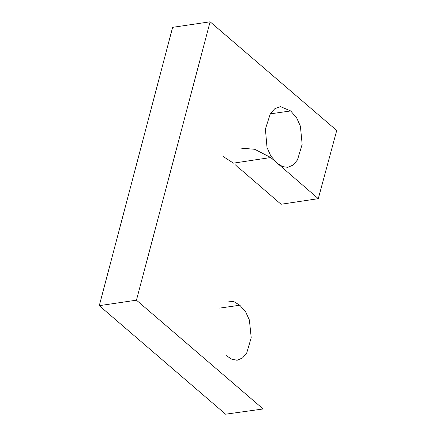 <?xml version="1.0" encoding="UTF-8"?>
<svg xmlns="http://www.w3.org/2000/svg" width="436" height="436" viewBox="0 0 436 436"><rect width="100%" height="100%" fill="white"/><g stroke="black" fill="none" stroke-linecap="round" stroke-linejoin="round"><path stroke-width="0.65" d="M210.108 21.8L172.623 27.337L99.283 305.669L225.586 414.2L263.153 408.963L136.446 300.175L210.108 21.8L336.717 130.489L318.285 198.669L270.734 157.521L254.679 149.286L240.28 148.071M226.295 355.634L232.115 359.433L237.397 360.174L242.585 357.891L246.738 352.931L251.218 337.731L249.387 320.019L245.659 311.92L239.816 305.233L233.969 301.696L228.671 301.145M290.681 110.946L280.512 106.64L274.931 108.602L270.418 113.485L265.404 129.072L267.017 147.515L270.789 155.963L276.795 162.922L282.583 166.617L287.858 167.331L293.194 164.999L297.483 159.919L302.159 144.321L300.388 126.135L296.622 117.813L290.681 110.946L270.184 113.867M136.446 300.175L99.283 305.669M239.664 168.536L281.04 204.255L318.285 198.669M223.145 156.513L233.462 163.146L270.734 157.521M219.657 308.105L239.816 305.233M235.451 164.873L239.201 168.558M236.078 360.245L237.304 360.054"/></g></svg>
